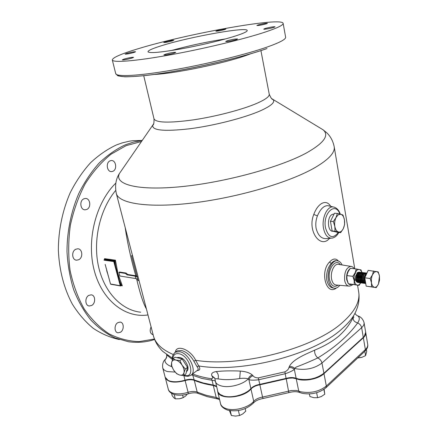 <?xml version="1.0" encoding="UTF-8"?>
<svg xmlns="http://www.w3.org/2000/svg" width="438" height="438" viewBox="0 0 438 438"><rect width="100%" height="100%" fill="white"/><g stroke="black" fill="none" stroke-linecap="round" stroke-linejoin="round"><path stroke-width="0.66" d="M336.017 217.505L338.251 214.751L340.846 214.259L337.353 213.41L336.017 217.505L333.323 221.535L334.84 226.435L335.01 231.215L340.66 232.644L343.304 228.641L344.591 224.563L344.454 219.843L342.97 215.014L340.846 214.259C342.664 214.899 343.863 216.761 344.454 219.843C344.92 223.002 344.536 225.937 343.304 228.641C341.974 231.22 340.381 232.332 338.519 231.987C336.685 231.406 335.459 229.556 334.84 226.435C334.358 223.221 334.747 220.243 336.017 217.505M333.34 214.067L331.845 214.625C326.781 217.522 327.629 231.768 332.814 231.248L333.504 231.33M173.514 369.951L171.762 366.02L171.608 362.494L171.362 365.407L173.514 369.951L176.706 373.74L179.662 375.048L183.681 375.601L183.982 372.705L185.329 369.015L182.088 365.166L179.892 360.556L175.857 360.052L172.9 358.81L171.608 362.494C172.189 360.397 173.607 359.587 175.857 360.052C178.173 360.726 180.248 362.429 182.088 365.166C183.807 367.964 184.436 370.482 183.982 372.705C183.358 374.786 181.918 375.563 179.662 375.048C177.363 374.342 175.315 372.639 173.514 369.951M177.478 357.507L177.155 357.72L177.478 357.507C181.814 356.833 185.241 359.697 187.765 366.091C188.351 368.703 187.94 370.515 186.539 371.517L186.484 371.566M121.189 285.62L121.446 285.242L122.317 285.8L121.43 285.527M117.526 273.651L120.883 285.549L121.375 285.264L119.705 281.18L119.076 281.322L114.953 266.008L115.588 265.866L117.526 273.651M165.214 41.851L163.752 42.47C165.131 42.579 168.006 42.059 172.369 40.898L173.798 40.291C172.419 40.181 169.561 40.701 165.214 41.851M217.078 30.633L215.841 31.175C217.347 31.273 220.287 30.742 224.672 29.581L225.882 29.045C224.376 28.946 221.442 29.472 217.078 30.633M258.004 24.971L256.871 25.492C258.568 25.612 261.716 25.054 266.326 23.816L267.426 23.307C265.735 23.187 262.592 23.74 258.004 24.971M264.913 28.552L263.731 29.127C263.556 29.642 270.985 28.35 273.92 27.353L275.064 26.795C273.224 26.63 269.841 27.216 264.913 28.552M227.098 40.816L225.679 41.506C227.508 41.714 231.023 41.106 236.219 39.672L237.599 38.998C235.775 38.79 232.271 39.393 227.098 40.816M165.608 54.142L163.878 54.947C165.531 55.161 168.942 54.558 174.11 53.135L175.797 52.346C174.149 52.133 170.754 52.73 165.608 54.142M124.118 59.053L122.257 59.875C123.719 60.05 126.894 59.475 131.778 58.15L133.595 57.345C132.139 57.164 128.98 57.734 124.118 59.053M126.774 53.376L125.049 54.109C126.412 54.246 129.374 53.704 133.929 52.483L135.616 51.766C134.258 51.629 131.307 52.166 126.774 53.376M162.542 45.393C152.911 48.333 148.06 50.458 147.995 51.772C149.336 53.42 160.177 52.494 180.516 48.99C199.788 45.541 222.805 40.072 235.677 35.921C243.512 33.37 247.361 31.563 247.224 30.496C247.311 26.504 190.475 36.704 162.542 45.393M110.13 160.823C105.454 162.493 106.927 172.271 111.728 171.592L112.851 171.313C117.504 169.577 115.993 159.843 111.159 160.565L110.13 160.823M83.861 198.825C79.086 200.675 80.302 210.256 85.24 209.818L86.779 209.452C91.537 207.53 90.266 197.992 85.295 198.474L83.861 198.825M75.774 249.249C71.186 251.275 71.947 260.265 76.683 260.188L78.741 259.718C83.313 257.626 82.492 248.674 77.723 248.8L75.774 249.249M88.848 295.365C84.633 297.484 84.994 305.79 89.308 305.987L91.706 305.439C95.917 303.255 95.489 294.988 91.148 294.834L88.848 295.365M117.844 322.647C114.017 324.766 114.187 332.524 118.063 332.814L120.477 332.234C124.293 330.055 124.074 322.341 120.176 322.083L117.844 322.647M151.072 326.863C149.462 330.893 150.092 333.51 152.955 334.714L153.119 334.731M329.694 238.316L327.772 240.084C318.722 247.048 307.481 229.589 313.783 214.439C315.694 209.326 318.202 205.745 321.3 203.697C325.1 201.491 328.243 202.378 330.739 206.347M328.922 205.915L327.788 205.646C323.83 205.641 320.375 209.057 317.413 215.896C315.864 219.996 315.426 224.141 316.099 228.318C318.07 235.743 321.684 239.153 326.929 238.568L331.04 238.195M336.373 287.98L336.302 288.04C326.463 296.072 319.499 271.927 329.524 262.034L331.369 260.292C334.068 258.42 336.4 258.661 338.35 261.015M336.827 260.769L335.891 260.665C334.353 260.719 332.792 261.639 331.216 263.424C327.542 267.963 326.064 273.504 326.786 280.041C327.952 285.1 330.274 287.793 333.745 288.116L333.756 288.116M342.122 264.957C340.802 262.214 339.056 260.824 336.877 260.774C331.599 260.457 326.71 271.637 328.478 280.265C329.546 285.313 331.637 287.974 334.758 288.253C336.554 288.248 338.235 287.268 339.795 285.319M191.379 374.846L197.385 370.329C198.513 369.623 198.398 368.407 197.023 366.672L193.859 361.169C190.574 355.442 186.468 351.889 181.535 350.504L177.352 350.794L176.602 351.325M363.584 337.074L323.567 373.559C317.928 379.001 303.835 381.569 296.581 378.492C293.564 377.43 290.071 377.457 286.107 378.58L259.871 384.542C255.787 385.254 252.677 386.727 250.541 388.96C245.307 395.322 229.649 399.023 222.356 395.607M362.954 337.693L364.317 336.274L365.67 332.234L364.055 322.642C364.306 324.301 363.507 325.971 361.646 327.662L363.294 337.348L323.567 373.559M171.871 366.743L169.167 365.588C165.887 363.808 164.54 361.832 165.131 359.664L165.608 358.996M192.611 373.915C197.954 376.05 204.163 377.649 211.236 378.717C212.802 378.563 213.136 377.83 212.244 376.521L211.85 375.749C211.017 373.554 212.452 372.163 216.164 371.577C223.101 370.849 231.154 370.679 240.314 371.074C245.702 371.479 249.704 372.782 252.315 374.988L253.054 375.766C253.958 377.102 255.693 377.808 258.256 377.895L284.93 371.835L285.198 373.734L258.748 379.746C254.352 380.293 251.067 380.293 248.904 379.746L248.247 378.87C246.156 378.186 243.298 378.082 239.674 378.547C233.613 379.527 228.001 379.845 222.838 379.5L218.042 378.919C216.158 378.646 215.124 378.706 214.938 379.105L217.916 392.076L219.991 394.386L223.632 396.023C231.658 398.487 245.888 394.578 250.875 388.577C252.912 386.453 255.874 385.051 259.767 384.372L286.156 378.372C289.934 377.304 293.263 377.277 296.137 378.284L298.459 379.001C308.243 380.584 316.723 378.651 323.901 373.214L321.963 363.036C314.741 368.402 306.217 370.34 296.406 368.84L294.615 368.342L294.347 369.426C292.442 370.898 289.392 372.338 285.198 373.734L286.107 378.58M314.747 350.099C314.325 352.973 315.333 355.59 317.774 357.955C311.051 361.109 303.89 364.137 296.285 367.033L294.615 368.342C293.038 366.913 291.259 366.332 289.288 366.595C292.945 359.001 306.841 353.805 314.747 350.099C324.465 346.102 332.541 341.388 338.985 335.962C345.604 329.945 350.395 323.583 353.356 316.871C352.645 319.844 354.079 321.875 357.66 322.959C348.303 335.776 335.004 347.444 317.774 357.955C319.975 359.007 321.372 360.704 321.963 363.036L361.646 327.662C361.12 325.45 359.795 323.885 357.66 322.959C359.773 319.724 359.801 317.353 357.753 315.847L357.397 315.71M175.096 372.059L167.584 371.583C164.83 370.816 163.204 369.546 162.706 367.778L165.17 377.227L168.115 380.414L170.054 381.137C174.297 382.204 179.29 381.887 185.028 380.173C188.674 379.105 191.729 379.023 194.187 379.938L203.002 382.921L213.207 385.046L216.41 386.283M119.328 339.543C110.261 337.594 101.589 333.871 93.31 328.369C85.399 321.875 78.418 313.805 72.352 304.158C63.97 288.401 59.305 270.449 58.358 250.29C58.38 230.322 62.503 210.421 70.222 192.709C75.96 181.398 82.716 171.433 90.491 162.816C98.692 155.123 107.37 149.15 116.524 144.901L122.306 142.865L129.281 141.211L132.758 140.713L142.24 140.423M265.094 32.111C277.424 27.983 283.441 25.07 283.14 23.362C281.924 16.655 187.426 33.715 139.224 48.415C121.594 53.682 112.626 57.537 112.314 59.984C112.78 62.858 134.816 61.243 169.002 55.089C203.123 48.963 243.758 39.19 265.094 32.111M175.315 352.212C176.322 344.18 190.355 349.217 195.676 360.288L198.737 365.954C200.593 368.834 200.002 370.395 196.958 370.647M167.316 355.349L172.375 359.527M284.93 371.835C287.224 370.652 288.543 369.245 288.894 367.63L289.288 366.595M360.277 280.577L360.808 279.384M361.098 278.371L361.339 276.23M360.879 273.624L360.556 273M360.403 272.792L360.047 272.441M359.883 272.332L359.165 272.129L358.065 272.6C355.388 274.599 355.853 282.855 358.919 282.614L359.291 282.576M360.403 280.972L360.907 280.041M361.153 279.417L361.624 275.256M360.063 272.288L358.41 272.644C355.733 274.637 356.198 282.899 359.264 282.658L359.461 282.652M361.399 280.703L361.936 279.488M361.18 272.42L360.282 272.266L359.187 272.737C356.521 274.725 356.965 282.953 360.014 282.756M360.863 281.924L361.317 281.404M360.282 272.266L359.527 272.775C356.855 274.774 357.32 283.041 360.381 282.806L360.578 282.795M362.303 272.551L361.405 272.398L360.31 272.869C357.643 274.861 358.092 283.101 361.136 282.904M361.985 282.061L362.445 281.535M362.653 281.234L363.162 280.276M361.405 272.398L360.655 272.912C357.983 274.911 358.443 283.189 361.503 282.948L361.706 282.937M364.252 274.057L363.923 273.421M363.77 273.208L363.414 272.847M363.25 272.732L362.527 272.529L361.432 273.005C358.771 274.998 359.215 283.249 362.264 283.047M363.43 272.688L361.777 273.044C359.111 275.048 359.571 283.337 362.631 283.096L362.828 283.085M364.788 281.076L365.188 280.205M364.558 272.819L363.655 272.666L362.56 273.137C359.894 275.146 360.354 283.435 363.414 283.194L363.792 283.156M364.914 281.492L365.292 280.818M363.655 272.666L362.905 273.181C360.239 275.184 360.704 283.485 363.759 283.238L363.956 283.227M365.686 272.956L364.783 272.797L363.688 273.274C361.027 275.283 361.487 283.583 364.542 283.342L364.92 283.304M364.783 272.797L364.038 273.317C361.372 275.327 361.832 283.627 364.887 283.386L365.089 283.375M366.82 273.093L365.911 272.934L364.821 273.411C362.171 275.414 362.615 283.693 365.653 283.485M365.911 272.934L365.172 273.449C362.642 275.36 362.872 283.227 365.735 283.506L365.675 283.485M366.945 273.071L365.954 273.542C363.704 276.816 363.611 280.035 365.686 283.205M366.88 273.219L366.305 273.586C364.213 276.4 363.983 279.482 365.62 282.833M357.791 282.472C355.875 281.924 355.147 279.805 355.607 276.115C355.251 279.849 356.099 281.984 358.147 282.515L358.339 282.505M358.519 282.477L358.93 282.346M362.286 283.052L362.664 283.008M363.009 283.058L363.425 282.915M374.337 272.173L372.475 274.79L371.9 276.356L371.358 279.269L371.468 282.751C371.971 285.439 372.979 286.961 374.501 287.317C376.045 287.465 377.375 286.348 378.487 283.966L379.478 276.115C379.001 273.449 378.005 271.916 376.499 271.511L374.337 272.173M373.537 270.98L372.475 274.79L370.165 278.475L371.468 282.751L371.528 286.846L376.22 287.624L378.487 283.966L379.522 280.172L379.478 276.115L378.202 271.894L368.177 270.356L364.794 277.812L370.165 278.475M358.618 281.65L359.072 281.141M360.031 279.313L360.501 275.086M359.965 273.219L359.625 272.699M359.472 272.524L359.111 272.239M355.607 276.115L357.452 272.529L359.083 272.135M359.253 272.201L359.636 272.431M359.801 272.573L360.162 273.005M360.321 273.252L360.649 273.98M358.164 280.714L358.662 279.805M357.983 281.858L358.273 281.607M358.476 281.404L358.936 280.802M359.97 278.305L360.228 276.022M357.786 279.099L358.273 274.752M356.165 271.774L355.497 271.949M359.045 274.867L358.782 273.69M356.669 278.995L357.162 274.588M357.72 278.163L358.005 275.622M357.934 274.703L357.665 273.542M357.534 273.192L357.271 272.688M356.598 278.086L356.899 275.425M360.72 282.839L359.439 284.344C354.293 288.97 351.725 273.964 357.058 270.153C359.116 268.801 360.726 269.562 361.881 272.441M362.012 272.863L362.182 273.531M362.259 273.936L362.423 275.31M362.445 276.509L362.368 277.643M361.919 272.447L361.005 269.89L356.269 268.976L355.174 272.71L352.858 276.34L354.161 280.539L354.26 284.574L359.023 285.362L360.742 282.844M359.023 285.362L348.347 283.797L347.049 279.636L346.858 276.728L347.274 274.007L348.314 271.341L350.356 268.291L356.269 268.976M352.858 276.34L346.934 275.606M354.26 284.574L348.347 283.797M364.794 277.812L366.168 286.14L376.22 287.624M366.168 286.14L371.528 286.846M354.167 279.159L354.419 278.617M355.278 279.28L355.459 278.902M355.853 280.238L356.395 279.4M356.204 281.07L356.735 280.632M356.97 280.369L357.512 279.521M355.683 272.907C353.833 275.146 353.597 277.741 354.977 280.703M356.466 281.497L357.079 281.338M357.32 281.207L357.851 280.769M358.087 280.501L358.629 279.641M358.892 279.061L359.335 275.059M359.209 274.467L358.848 273.586M358.662 273.312L358.169 272.874M357.89 272.764L357.101 272.852M356.099 280.851L357.26 281.623M357.589 281.639L358.196 281.481M358.443 281.344L358.974 280.9M359.209 280.632L359.751 279.762M357.222 280.999L358.383 281.765M358.706 281.782L359.319 281.618M359.565 281.481L360.096 281.037M360.332 280.763L360.879 279.882M358.344 281.152L359.505 281.908M359.828 281.924L360.441 281.76M360.688 281.623L361.224 281.169M361.459 280.895L362.007 280.002M359.472 281.3L360.633 282.056M360.956 282.067L361.569 281.902M361.815 281.76L362.346 281.305M362.587 281.026L363.135 280.123M360.6 281.453L361.761 282.198M362.084 282.209L362.697 282.039M362.943 281.902L363.48 281.437M363.715 281.158L364.268 280.238M361.733 281.601L362.888 282.346M363.217 282.357L363.825 282.181M364.071 282.039L364.613 281.574M364.849 281.289L365.259 280.643M365.933 275.305L365.599 274.451M365.412 274.155L364.92 273.695M364.646 273.575L363.573 273.816M362.867 281.754L364.022 282.488M364.35 282.499L364.958 282.324M364.005 281.902L365.161 282.636M366.611 273.805L365.85 274.079M365.144 282.056L365.56 282.466M146.407 308.96C143.281 303.474 140.001 293.405 136.579 278.749M126.106 273.049L119.569 272.036L118.895 272.414L125.432 273.432L126.106 273.049L127.726 274.478L135.796 275.743C131 259.154 127.453 243.046 125.153 227.421M172.342 358.185L162.832 351.435C158.238 347.088 155.101 341.886 153.409 335.837L132.462 255.294L131.603 255.77L138.036 280.654L138.917 280.238M135.796 275.743L136.815 275.984M215.107 380.797L201.907 378.437L191.401 374.829M214.938 379.105L214.751 378.087L211.85 375.749M252.315 374.988C250.383 375.612 249.025 376.904 248.247 378.87C242.942 384.591 229.085 388.216 221.239 385.911C217.785 384.936 215.764 383.327 215.173 381.087M214.812 378.273L212.244 376.521M253.054 375.766C251.04 376.395 249.66 377.72 248.904 379.746L250.875 388.577L250.541 388.96M288.894 367.63C290.941 367.334 292.759 367.936 294.347 369.426L296.137 378.284L296.581 378.492M353.099 316.493L353.975 317.167M194.406 380.031C191.833 379.177 188.712 379.292 185.044 380.376C178.622 382.248 173.311 382.407 169.117 380.841M215.376 385.659L213.207 385.046L212.118 380.518L211.236 378.717M193.859 361.169L195.676 360.288C240.522 367.706 314.095 348.451 342.439 322.521C354.889 311.489 360.299 301.262 358.667 291.834L357.539 285.165M358.667 291.834C359.609 298.043 358.881 304.071 356.483 309.918C354.145 316.126 349.294 322.45 341.919 328.9C314.221 354.506 242.701 373.329 198.737 365.954L197.023 366.672M225.565 38.905C207.218 41.752 189.096 45.64 171.192 50.562M118.895 272.414L119.859 276.011L135.758 278.563L137.707 279.4M125.432 273.432L127.053 274.861L127.726 274.478M127.053 274.861L135.123 276.132L137.072 276.964M137.012 276.728L131.603 255.77M135.758 278.563L135.123 276.132M105.169 264.399L110.529 284.01L120.247 285.691L119.076 281.322M114.964 261.108L114.395 261.426L115.588 265.866L114.898 261.152L114.488 260.692L115.446 260.183L114.964 261.108L114.619 260.626L104.857 259.247L104.244 259.581L113.984 260.966L114.488 260.692M108.438 276.477L105.925 267.246M104.693 259.301L104.523 258.65L104.682 259.312M110.48 283.835L105.219 264.563M121.348 285.56L121.446 285.242M121.288 285.609L120.822 285.883M172.9 358.81L175.129 357.222L182.115 358.946L187.535 367.383L185.882 373.959L183.681 375.601M187.535 367.383L185.329 369.015M182.115 358.946L179.892 360.556M340.66 232.644L337.802 232.408L332.135 230.985L330.444 221.332L334.479 213.235L337.353 213.41M332.135 230.985L335.01 231.215M330.444 221.332L333.323 221.535M217.609 391.282L217.659 391.501C218.71 400.036 243.588 398.29 250.974 389.015C253.011 386.885 255.973 385.484 259.86 384.81L288.817 378.218L292.661 378.01L296.23 378.728C303.682 381.892 318.191 379.253 323.983 373.658L363.365 337.764C365.21 336.05 366.004 334.342 365.741 332.65L365.697 332.447M165.225 377.43L165.274 377.638C167.716 382.347 174.335 383.332 185.132 380.589C188.258 379.653 191.017 379.478 193.41 380.058L194.291 380.359C199.706 382.631 206.046 384.334 213.306 385.473L216.514 386.71M171.586 393.373L172.183 395.684L173.891 397.808L175.326 398.859L174.204 394.512M182.602 395.021L183.259 397.605L179.432 398.777L175.326 398.859M187.316 394.085L185.734 395.936L183.259 397.605M182.224 398.032L179.432 398.777M229.424 410.57L231.39 415.525L230.257 410.707M238.403 410.548L239.553 415.52L235.595 416.1L231.39 415.525M245.198 408.616L245.773 411.145L242.805 413.905L239.553 415.52M309.398 393.926L309.912 396.527L313.86 397.699L317.605 397.715L316.63 392.716M323.863 389.404L324.782 394.216L321.311 396.543L317.605 397.715M324.109 389.234L324.782 394.216M364.849 351.287L365.588 355.629L361.903 357.315L358.021 357.901M366.398 349.535L366.732 351.5L365.588 355.629M361.476 357.435L358.421 357.884M104.605 259.351L104.523 258.65L115.446 260.183L117.953 273.597L122.317 285.8L121.271 285.62M313.783 214.439L317.413 215.896M329.524 262.034L331.216 263.424M338.837 264.421L338.081 264.295C334.052 263.835 330.225 272.381 331.577 278.995C332.409 282.921 334.041 284.935 336.483 285.034L348.489 286.052M338.032 285.165C333.986 287.755 331.144 285.861 329.502 279.477C327.301 269.091 335.831 257.741 340.375 264.672M351.435 266.479L350.728 266.364C346.201 267.673 344.175 272.343 344.651 280.375C345.418 284.109 346.94 286.019 349.206 286.113L349.239 286.113C351.281 285.669 352.426 285.133 352.661 284.514M350.115 268.593C347.339 271.023 346.212 274.785 346.737 279.882L348.248 283.561M348.489 283.824L350.077 284.7L351.813 284.377M338.788 232.49C337.161 235.556 335.015 237.418 332.354 238.075C328.029 238.584 325.084 235.359 323.523 228.395C321.459 218.223 327.219 205.822 333.302 206.96L334.457 207.229M338.371 232.458C332.825 239.219 328.544 237.697 325.511 227.897C322.527 213.328 335.486 201.223 339.828 213.985M184.212 375.202L184.551 375.3C195.961 378.914 190.333 356.012 179.142 353.778C175.244 353.094 173.136 354.84 172.818 359.001M174.685 352.678L175.49 352.114L179.832 351.719C189.243 353.395 197.675 372.081 190.585 375.443L188.061 376.291L185.23 376.045M183.878 375.596L185.044 380.376M154.625 339.51C145.958 342.275 137.16 342.998 128.23 341.678L114.816 337.851C106.133 333.619 98.107 327.64 90.737 319.91C83.893 311.248 78.216 301.213 73.699 289.797C69.971 277.763 67.737 265.061 66.998 251.686C67.009 231.45 71.137 211.264 78.878 193.306C84.627 181.83 91.405 171.723 99.202 162.985C107.43 155.183 116.13 149.128 125.301 144.83L133.409 142.115L141.545 140.593L132.758 140.713M140.658 312.217C121.567 310.17 104.102 292.19 98.441 266.151C92.768 240.144 100.001 209.161 115.698 190.415M147.962 314.938C125.421 318.36 102.147 300.703 94.241 270.465C86.237 240.303 95.823 202.69 115.829 183.1M154.428 339.012L139.229 341.585C128.909 341.306 118.868 338.733 109.117 333.865C99.738 327.673 91.427 319.351 84.173 308.905C77.745 297.38 73.031 284.476 70.036 270.18C68.164 255.398 68.273 240.418 70.37 225.247C73.595 210.355 78.55 196.531 85.229 183.774C92.746 171.959 101.315 162.12 110.951 154.258L126.084 145.657L141.485 141.518M153.563 123.888L152.758 125.169C151.685 130.453 164.015 131.652 189.753 128.772C214.291 125.613 244.754 117.778 260.741 110.65C271.467 105.75 275.535 101.999 272.94 99.404L271.697 98.577M121.95 169.851L119.47 173.443C113.825 184.36 137.034 191.017 181.08 186.676C225.001 182.416 280.572 167.19 306.72 152.802C324.076 142.936 329.529 135.271 323.08 129.796L319.395 127.562M132.424 255.316L116.289 193.41C114.778 185.586 115.84 178.928 119.47 173.443L152.758 125.169C153.7 125.071 154.11 122.968 154.001 118.851C155.994 122.771 168.942 123.133 192.851 119.946C215.512 116.623 242.236 109.642 256.745 103.384C265.45 99.568 269.611 96.491 269.228 94.148L260.922 50.611M154.11 74.449C174.275 73.737 225.105 63.181 247.262 55.062L250.936 53.699M266.983 48.552C240.183 58.216 182.175 71.252 147.672 75.281C138.419 76.3 130.825 76.809 124.885 76.809C120.078 76.3 117.625 75.878 117.537 75.55L115.709 73.617C116.305 77.028 138.364 75.993 172.402 70.096C206.369 64.222 246.72 54.307 267.853 46.806C280.063 42.426 285.987 39.217 285.631 37.186L283.14 23.362M116.289 193.41C118.517 203.5 148.175 208.379 193.087 202.925C237.911 197.533 289.726 182.241 314.889 167.661C328.796 159.481 335.223 152.495 334.183 146.697C333.011 140.965 330.509 136.306 326.688 132.725L323.08 129.796L272.94 99.404C272.047 99.7 270.804 97.948 269.228 94.148M107.376 273.06L106.653 270.405M153.409 335.837C155.353 343.414 161.961 349.639 173.234 354.506M117.636 74.942C118.901 78.188 140.916 77.083 174.127 71.306C207.273 65.552 246.298 55.922 266.89 48.569M192.408 374.068L194.187 379.938M258.256 377.895L259.871 384.542M218.042 378.919C218.841 375.913 218.217 373.466 216.164 371.577M240.314 371.074L239.674 378.547M165.131 359.664C166.445 358.432 166.966 356.943 166.692 355.191L166.664 355.048M353.395 268.642L350.603 268.319M137.094 276.816L137.943 276.323M114.953 266.008L113.76 261.568L104.02 260.177L104.244 259.581L104.003 259.991M120.691 285.91L120.247 285.691L120.883 285.549L120.691 285.91M110.748 284.262L120.472 285.943M113.76 261.568L113.984 260.966L114.395 261.426L113.76 261.568M104.047 259.816L104.704 259.296M174.176 394.501C170.65 393.193 168.685 391.413 168.274 389.168C168.794 391.024 170.426 392.371 173.174 393.204C177.406 394.32 182.378 394.025 188.083 392.311L185.132 380.589M174.395 394.567C178.529 395.623 183.177 395.361 188.335 393.778L188.083 392.311C191.192 391.369 193.941 391.205 196.323 391.818L197.204 392.125L194.291 380.359M207.004 396.565L198.337 393.494L197.204 392.125L206.008 395.235L216.186 397.474L213.306 385.473M219.58 399.571L217.379 398.865L216.186 397.474L219.389 398.761M227.629 410.132C223.139 408.32 220.785 406.168 220.56 403.672C221.179 406.021 223.205 407.723 226.649 408.78C234.659 411.353 248.8 407.444 253.728 401.334C255.743 399.166 258.683 397.748 262.554 397.08L259.86 384.81M227.848 410.198C237.73 412.027 246.222 409.667 253.317 403.124L253.728 401.334L250.974 389.015M299.647 392.464C296.657 391.408 293.044 391.462 288.817 392.634L263.068 398.503L262.554 397.08L291.352 390.515L296.362 390.45L301.043 391.829C310.794 393.505 319.225 391.583 326.343 386.064L323.983 373.658M302.193 393.297C311.226 394.912 319.105 393.094 325.834 387.844L326.343 386.064L365.369 349.573C367.203 347.827 367.98 346.086 367.712 344.35L365.741 332.65M326.014 387.679L364.832 351.303L365.369 349.573L363.365 337.764M288.817 392.634L286.249 378.81M301.996 393.247L299.871 392.558L298.732 391.079L296.23 378.728M111.728 171.592L111.044 171.576M85.24 209.818L84.49 209.758M76.683 260.188L75.96 260.084M89.308 305.987L88.69 305.861M118.063 332.814L117.559 332.699M152.955 334.714L152.528 334.616M338.815 264.415L350.728 266.364M176.618 351.314L175.49 352.114C172.742 354.468 171.718 357.09 172.419 359.97M183.752 375.547L185.099 376.012M142.169 140.521L141.545 140.593M359.165 272.129L359.505 272.173M362.527 272.529L362.872 272.573M358.919 282.614L359.264 282.658M363.414 283.194L363.759 283.238M364.542 283.342L364.887 283.386M154.001 118.851L143.735 75.725M354.78 268.801L334.183 146.697M115.709 73.617L112.314 59.984M364.055 322.642C363.025 319.116 360.923 316.849 357.753 315.842C358.246 316.28 355.486 314.873 355.004 313.225M166.566 354.692L166.692 355.191C167.447 355.36 165.433 360.031 165.372 359.242C163.15 361.246 162.263 364.087 162.706 367.778M340.26 214.094C338.87 209.999 336.554 207.617 333.302 206.96L328.85 205.898M354.358 268.751C353.209 267.18 352.01 266.381 350.756 266.364M138.036 280.654L136.963 276.531M120.521 285.948L120.795 285.899M207.223 396.631L217.193 398.832M220.56 403.672L217.659 391.501M168.274 389.168L165.274 377.638M367.712 344.35C368.128 346.617 367.225 348.878 365.007 351.134M263.068 398.503C258.743 399.286 255.551 400.759 253.487 402.927M198.102 393.395C195.66 392.492 192.402 392.618 188.335 393.778"/></g></svg>
